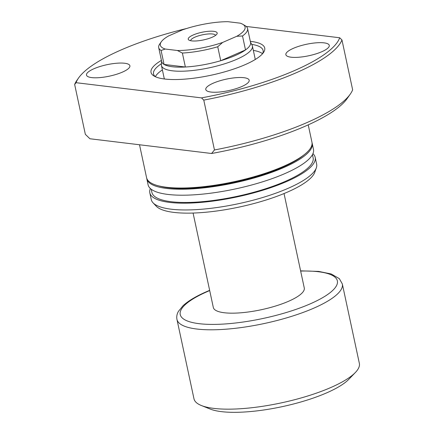 <?xml version="1.0" encoding="UTF-8"?>
<svg xmlns="http://www.w3.org/2000/svg" width="434" height="434" viewBox="0 0 434 434"><rect width="100%" height="100%" fill="white"/><g stroke="black" fill="none" stroke-linecap="round" stroke-linejoin="round"><path stroke-width="0.65" d="M212.155 37.248A14.799 3.901 167.9 0 1 189.012 40.129A14.799 3.901 167.9 0 1 193.26 34.959A14.799 3.901 167.9 0 1 210.17 31.199A14.799 3.901 167.9 0 1 216.848 34.161A14.799 3.901 167.9 0 1 212.155 37.248M215.53 35.409A12.684 3.347 -12.1 0 0 207.951 33.988A12.684 3.347 -12.1 0 0 195.04 37.112A12.684 3.347 -12.1 0 0 190.727 40.725M245.188 25.72A45.456 11.989 167.9 0 1 245.199 25.725A45.456 11.989 167.9 0 1 247.581 28.568L250.57 42.527A45.456 11.989 167.9 0 1 245.503 49.932L220.727 60.711A45.456 11.989 -12.1 0 0 235.141 55.568A45.456 11.989 -12.1 0 0 245.503 49.932L242.514 35.973L236.763 36.293L222.631 42.445L217.732 46.758A45.456 11.989 167.9 0 1 182.378 53.051L177.376 50.501L165.229 49.031L161.085 50.469A45.456 11.989 167.9 0 1 158.692 47.621A45.456 11.989 167.9 0 1 159.696 44.056L161.291 41.783A43.34 11.43 -12.1 0 0 165.229 49.031M250.478 42.098L252.094 45.174A46.509 12.266 167.9 0 1 252.404 46.026A46.509 12.266 167.9 0 1 236.611 59.371A46.509 12.266 167.9 0 1 189.094 70.845A46.509 12.266 167.9 0 1 161.448 65.523A46.509 12.266 167.9 0 1 161.383 64.617L161.589 61.151M284.031 193.553L304.272 287.964A46.509 12.266 167.9 0 1 288.48 301.31A46.509 12.266 167.9 0 1 240.962 312.784A46.509 12.266 167.9 0 1 213.316 307.462L193.076 213.051M342.334 283.972L359.347 363.334A84.565 22.302 167.9 0 1 355.359 372.502A84.565 22.302 167.9 0 1 330.637 387.6A84.565 22.302 167.9 0 1 201.371 405.519A84.565 22.302 167.9 0 1 193.976 398.786L176.958 319.424A84.565 22.302 167.9 0 0 227.226 329.102A84.565 22.302 167.9 0 0 313.625 308.238A84.565 22.302 167.9 0 0 342.334 283.972L339.339 278.644L331.185 273.962L318.599 271.396L300.605 270.854M355.359 372.502L348.773 379.343A76.107 20.072 167.9 0 1 326.52 392.927A76.107 20.072 167.9 0 1 210.181 409.05L201.371 405.519M247.581 28.568A45.456 11.989 167.9 0 1 242.514 35.973M182.378 53.051L185.367 67.01L164.074 64.427A45.456 11.989 -12.1 0 0 185.367 67.01A45.456 11.989 167.9 0 0 220.727 60.711L217.732 46.758M158.692 47.621L161.681 61.579A45.456 11.989 167.9 0 0 164.074 64.427L161.085 50.469M177.376 50.501A43.34 11.43 -12.1 0 0 222.631 42.445M236.763 36.293A43.34 11.43 -12.1 0 0 242.818 24.309A43.34 11.43 -12.1 0 0 240.186 23.17L228.04 21.7A43.34 11.43 -12.1 0 0 182.785 29.756L168.652 35.908A43.34 11.43 -12.1 0 0 161.291 41.783M250.32 41.355A58.14 15.331 167.9 0 1 263.438 52.606A58.14 15.331 167.9 0 1 244.988 64.726A58.14 15.331 167.9 0 1 154.075 76.048A58.14 15.331 167.9 0 1 161.432 60.407M161.437 63.7A56.024 14.778 -12.1 0 0 153.528 73.964A56.024 14.778 -12.1 0 0 155.394 76.731M161.448 65.523L164.112 77.952A46.509 12.266 -12.1 0 0 164.529 78.999M162.387 69.901A56.024 14.778 -12.1 0 0 155.356 76.704M293.4 48.315A22.199 5.854 -12.1 0 0 285.865 54.684A22.199 5.854 -12.1 0 0 299.059 57.223A22.199 5.854 -12.1 0 0 321.735 51.749A22.199 5.854 -12.1 0 0 329.27 45.375A22.199 5.854 -12.1 0 0 316.077 42.836A22.199 5.854 -12.1 0 0 293.4 48.315M94.026 68.708A22.199 5.854 -12.1 0 0 86.485 75.082A22.199 5.854 -12.1 0 0 99.684 77.621A22.199 5.854 -12.1 0 0 122.361 72.142A22.199 5.854 -12.1 0 0 129.896 65.773A22.199 5.854 -12.1 0 0 116.703 63.234A22.199 5.854 -12.1 0 0 94.026 68.708M213.311 83.16A22.199 5.854 -12.1 0 0 205.776 89.529A22.199 5.854 -12.1 0 0 218.969 92.068A22.199 5.854 -12.1 0 0 241.651 86.594A22.199 5.854 -12.1 0 0 249.187 80.225A22.199 5.854 -12.1 0 0 235.993 77.686A22.199 5.854 -12.1 0 0 213.311 83.16M139.515 144.761L146.567 177.652A84.565 22.302 -12.1 0 0 196.835 187.331A84.565 22.302 -12.1 0 0 283.228 166.466A84.565 22.302 -12.1 0 0 311.943 142.2L308.227 124.867M158.828 185.915A82.449 21.743 -12.1 0 0 282.138 167.497A82.449 21.743 -12.1 0 0 304.142 154.764M146.725 178.244A84.565 22.302 -12.1 0 0 146.822 178.851L148.108 184.83A84.565 22.302 -12.1 0 0 198.371 194.508A84.565 22.302 -12.1 0 0 284.769 173.643A84.565 22.302 -12.1 0 0 313.478 149.377L312.198 143.399A84.565 22.302 -12.1 0 0 312.035 142.808M146.822 178.851A84.565 22.302 -12.1 0 0 197.09 188.524A84.565 22.302 -12.1 0 0 283.489 167.665A84.565 22.302 -12.1 0 0 312.198 143.399M151.211 189.235L151.884 192.365A82.449 21.743 -12.1 0 0 200.893 201.799A82.449 21.743 -12.1 0 0 285.127 181.455A82.449 21.743 -12.1 0 0 313.12 157.797L312.453 154.667M150.354 188.519A84.565 22.302 -12.1 0 0 149.817 192.81L151.271 199.586A84.565 22.302 -12.1 0 0 153.045 202.808A84.565 22.302 -12.1 0 0 287.932 188.399A84.565 22.302 -12.1 0 0 316.343 167.801A84.565 22.302 -12.1 0 0 316.641 164.133L315.187 157.358A84.565 22.302 -12.1 0 0 312.941 153.669M149.817 192.81A84.565 22.302 -12.1 0 0 200.085 202.483A84.565 22.302 -12.1 0 0 286.478 181.618A84.565 22.302 -12.1 0 0 315.187 157.358M153.045 202.808L156.235 206.193A82.124 21.657 -12.1 0 0 287.232 192.197A82.124 21.657 -12.1 0 0 314.818 172.195L316.343 167.801M186.739 28.465A135.305 35.686 -12.1 0 0 121.52 49.764A135.305 35.686 -12.1 0 0 78.576 77.974A135.305 35.686 -12.1 0 0 76.069 82.693L201.501 97.889A135.305 35.686 -12.1 0 0 339.692 37.763L341.965 39.977L352.647 89.827A137.421 36.239 -12.1 0 1 350.319 94.053A137.421 36.239 -12.1 0 1 306.708 122.697A137.421 36.239 -12.1 0 1 214.461 149.958L203.774 100.108A137.421 36.239 -12.1 0 0 296.021 72.847A137.421 36.239 -12.1 0 0 341.965 39.977M78.576 77.974L76.986 80.241A137.421 36.239 -12.1 0 0 74.653 84.467L76.069 82.693M214.461 149.958L211.597 153.495A133.189 35.127 -12.1 0 0 304.863 126.359A133.189 35.127 -12.1 0 0 347.129 98.594L350.319 94.053M211.597 153.495L89.914 138.755L85.341 134.318L74.653 84.467M201.501 97.889L203.774 100.108M246.203 26.436L339.692 37.763M262.521 53.767A56.024 14.778 -12.1 0 0 263.085 50.48A56.024 14.778 -12.1 0 0 251.666 44.355M262.543 53.724A56.024 14.778 -12.1 0 0 253.342 50.404M255.116 59.577A46.509 12.266 -12.1 0 0 255.067 58.454L252.404 46.026M300.648 271.071A80.339 21.185 167.9 0 1 310.071 303.925A80.339 21.185 167.9 0 1 199.119 323.677A80.339 21.185 167.9 0 1 207.517 291.502A80.339 21.185 167.9 0 1 209.693 290.568M209.649 290.351L206.682 291.61C196.19 296.162 188.296 300.87 183.012 305.737L178.417 311.39C176.915 314.026 176.426 316.706 176.958 319.424M242.818 24.309L245.199 25.725"/></g></svg>
